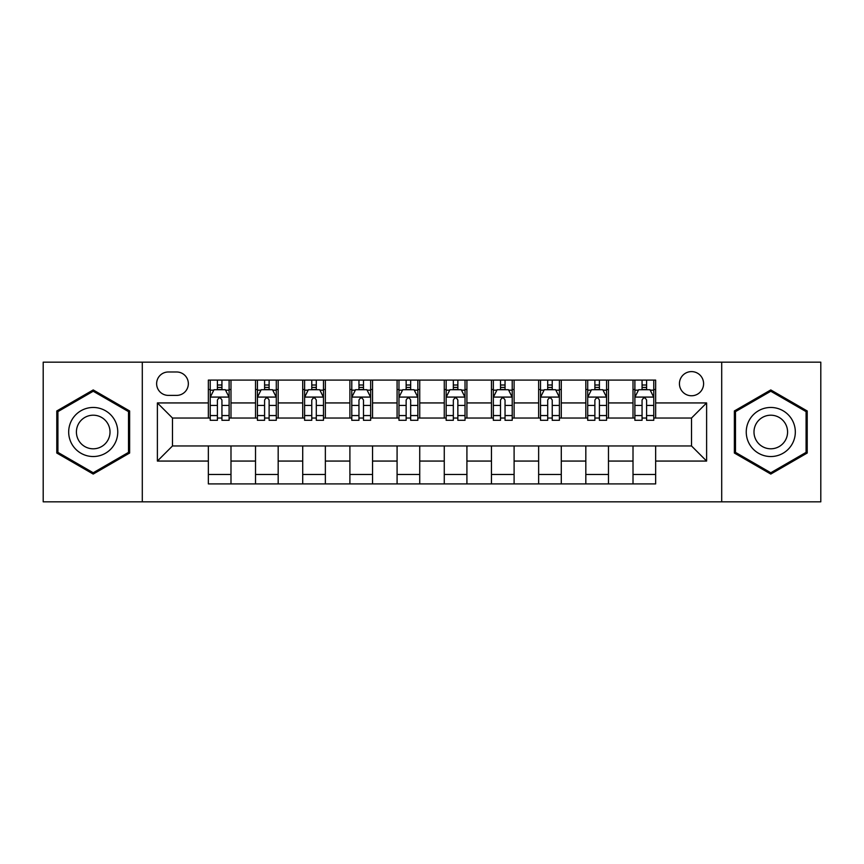 <?xml version="1.0" encoding="UTF-8"?>
<svg xmlns="http://www.w3.org/2000/svg" width="864" height="864" viewBox="0 0 864 864"><rect width="100%" height="100%" fill="white"/><g stroke="black" fill="none" stroke-linecap="round" stroke-linejoin="round"><path stroke-width="1.3" d="M691.513 371.606A12.074 12.074 0 0 0 679.439 383.681A12.074 12.074 0 0 0 691.513 395.766A12.074 12.074 0 0 0 703.598 383.681A12.074 12.074 0 0 0 691.513 371.606M721.71 501.833L820.8 501.833L820.8 362.167L721.71 362.167L721.71 501.833L142.29 501.833L142.29 362.167L43.2 362.167L43.2 501.833L142.29 501.833M168.329 395.388L176.634 395.388A11.696 11.696 0 0 0 188.341 383.681A11.696 11.696 0 0 0 176.634 371.984L168.329 371.984A11.696 11.696 0 0 0 156.632 383.681A11.696 11.696 0 0 0 168.329 395.388M721.71 362.167L142.29 362.167M208.343 461.063L157.388 461.063L157.388 402.937L208.343 402.937L208.343 418.036L172.487 418.036L172.487 445.964L208.343 445.964L208.343 483.905L655.657 483.905L655.657 445.964L691.513 445.964L691.513 418.036L655.657 418.036L655.657 402.937L706.612 402.937L706.612 461.063L655.657 461.063M655.657 402.937L655.657 380.095L208.343 380.095L208.343 402.937M633.01 380.095L633.01 418.036L634.889 418.036M642.06 418.036L646.596 418.036M653.767 418.036L655.657 418.036M633.01 418.036L606.582 418.036M585.824 380.095L585.824 418.036L587.704 418.036M594.886 418.036L599.411 418.036M585.824 418.036L559.397 418.036M538.639 380.095L538.639 418.036L540.529 418.036M547.7 418.036L552.226 418.036M538.639 418.036L512.212 418.036M491.454 380.095L491.454 418.036L493.344 418.036M500.515 418.036L505.04 418.036M491.454 418.036L465.026 418.036M444.269 380.095L444.269 418.036L446.159 418.036M453.33 418.036L457.855 418.036M444.269 418.036L417.841 418.036M397.084 380.095L397.084 418.036L398.974 418.036M406.145 418.036L410.67 418.036M397.084 418.036L370.656 418.036M349.898 380.095L349.898 418.036L351.788 418.036M358.96 418.036L363.485 418.036M349.898 418.036L323.471 418.036M302.713 380.095L302.713 418.036L304.603 418.036M311.774 418.036L316.3 418.036M302.713 418.036L276.296 418.036M255.528 380.095L255.528 418.036L257.418 418.036M264.589 418.036L269.114 418.036M255.528 418.036L229.111 418.036M208.343 418.036L210.233 418.036M217.404 418.036L221.94 418.036M208.343 445.964L230.99 445.964L230.99 483.905M655.657 445.964L230.99 445.964M230.99 380.095L230.99 418.036M208.343 389.534L210.233 389.534M217.404 389.534L221.94 389.534M229.111 389.534L230.99 389.534M208.343 474.466L230.99 474.466M255.528 445.964L255.528 483.905M278.176 380.095L278.176 418.036M255.528 389.534L257.418 389.534M264.589 389.534L269.114 389.534M276.296 389.534L278.176 389.534M278.176 445.964L278.176 483.905M255.528 474.466L278.176 474.466M302.713 445.964L302.713 483.905M325.361 445.964L325.361 483.905M302.713 474.466L325.361 474.466M325.361 380.095L325.361 418.036M302.713 389.534L304.603 389.534M311.774 389.534L316.3 389.534M323.471 389.534L325.361 389.534M349.898 445.964L349.898 483.905M372.546 445.964L372.546 483.905M349.898 474.466L372.546 474.466M372.546 380.095L372.546 418.036M349.898 389.534L351.788 389.534M358.96 389.534L363.485 389.534M370.656 389.534L372.546 389.534M397.084 445.964L397.084 483.905M419.731 445.964L419.731 483.905M397.084 474.466L419.731 474.466M419.731 380.095L419.731 418.036M397.084 389.534L398.974 389.534M406.145 389.534L410.67 389.534M417.841 389.534L419.731 389.534M444.269 445.964L444.269 483.905M466.916 445.964L466.916 483.905M444.269 474.466L466.916 474.466M466.916 380.095L466.916 418.036M444.269 389.534L446.159 389.534M453.33 389.534L457.855 389.534M465.026 389.534L466.916 389.534M491.454 445.964L491.454 483.905M514.102 445.964L514.102 483.905M491.454 474.466L514.102 474.466M514.102 380.095L514.102 418.036M491.454 389.534L493.344 389.534M500.515 389.534L505.04 389.534M512.212 389.534L514.102 389.534M538.639 445.964L538.639 483.905M561.287 445.964L561.287 483.905M538.639 474.466L561.287 474.466M561.287 380.095L561.287 418.036M538.639 389.534L540.529 389.534M547.7 389.534L552.226 389.534M559.397 389.534L561.287 389.534M585.824 445.964L585.824 483.905M608.472 445.964L608.472 483.905M585.824 474.466L608.472 474.466M608.472 380.095L608.472 418.036M585.824 389.534L587.704 389.534M594.886 389.534L599.411 389.534M606.582 389.534L608.472 389.534M633.01 445.964L633.01 483.905M633.01 474.466L655.657 474.466M633.01 389.534L634.889 389.534M642.06 389.534L646.596 389.534M653.767 389.534L655.657 389.534M172.487 418.036L157.388 402.937M172.487 445.964L157.388 461.063M706.612 402.937L691.513 418.036M706.612 461.063L691.513 445.964M93.215 474.066L129.643 453.028L129.643 410.972L93.215 389.934L56.786 410.972L56.786 453.028L93.215 474.066M807.214 410.972L770.785 389.934L734.357 410.972L734.357 453.028L770.785 474.066L807.214 453.028L807.214 410.972M221.94 385.009L217.404 385.009M229.111 415.562L221.94 415.562L221.94 420.304L229.111 420.304L229.111 397.267L225.331 389.718L214.013 389.718L210.233 397.267L210.233 420.304L217.404 420.304L217.404 415.562L210.233 415.562M210.233 397.267L210.233 380.095M229.111 397.267L229.111 380.095M217.404 389.718L217.404 380.095M221.94 380.095L221.94 389.718M221.94 415.562L221.94 400.108C220.428 397.192 218.916 397.192 217.404 400.108L217.404 415.562M269.114 385.009L264.589 385.009M276.296 415.562L269.114 415.562L269.114 420.304L276.296 420.304L276.296 397.267L272.516 389.718L261.187 389.718L257.418 397.267L257.418 420.304L264.589 420.304L264.589 415.562L257.418 415.562M257.418 397.267L257.418 380.095M276.296 397.267L276.296 380.095M264.589 389.718L264.589 380.095M269.114 380.095L269.114 389.718M269.114 415.562L269.114 400.108C267.613 397.192 266.101 397.192 264.589 400.108L264.589 415.562M316.3 385.009L311.774 385.009M323.471 415.562L316.3 415.562L316.3 420.304L323.471 420.304L323.471 397.267L319.702 389.718L308.372 389.718L304.603 397.267L304.603 420.304L311.774 420.304L311.774 415.562L304.603 415.562M304.603 397.267L304.603 380.095M323.471 397.267L323.471 380.095M311.774 389.718L311.774 380.095M316.3 380.095L316.3 389.718M316.3 415.562L316.3 400.108C314.798 397.192 313.286 397.192 311.774 400.108L311.774 415.562M363.485 385.009L358.96 385.009M370.656 415.562L363.485 415.562L363.485 420.304L370.656 420.304L370.656 397.267L366.887 389.718L355.558 389.718L351.788 397.267L351.788 420.304L358.96 420.304L358.96 415.562L351.788 415.562M351.788 397.267L351.788 380.095M370.656 397.267L370.656 380.095M358.96 389.718L358.96 380.095M363.485 380.095L363.485 389.718M363.485 415.562L363.485 400.108C361.984 397.192 360.472 397.192 358.96 400.108L358.96 415.562M410.67 385.009L406.145 385.009M417.841 415.562L410.67 415.562L410.67 420.304L417.841 420.304L417.841 397.267L414.072 389.718L402.743 389.718L398.974 397.267L398.974 420.304L406.145 420.304L406.145 415.562L398.974 415.562M398.974 397.267L398.974 380.095M417.841 397.267L417.841 380.095M406.145 389.718L406.145 380.095M410.67 380.095L410.67 389.718M410.67 415.562L410.67 400.108C409.169 397.192 407.657 397.192 406.145 400.108L406.145 415.562M114.469 419.731A24.538 24.538 0 0 0 80.946 410.756A24.538 24.538 0 0 0 71.971 444.269A24.538 24.538 0 0 0 105.484 453.244A24.538 24.538 0 0 0 114.469 419.731M107.762 423.598A16.794 16.794 0 0 0 84.812 417.452A16.794 16.794 0 0 0 78.667 440.402A16.794 16.794 0 0 0 101.617 446.548A16.794 16.794 0 0 0 107.762 423.598M93.215 472.759L57.92 452.38L57.92 411.62L93.215 391.241L128.509 411.62L128.509 452.38L93.215 472.759M770.785 456.538A24.538 24.538 0 0 0 795.323 432A24.538 24.538 0 0 0 770.785 407.462A24.538 24.538 0 0 0 746.248 432A24.538 24.538 0 0 0 770.785 456.538M770.785 448.794A16.794 16.794 0 0 0 787.579 432A16.794 16.794 0 0 0 770.785 415.206A16.794 16.794 0 0 0 753.991 432A16.794 16.794 0 0 0 770.785 448.794M735.491 411.62L770.785 391.241L806.08 411.62L806.08 452.38L770.785 472.759L735.491 452.38L735.491 411.62M457.855 385.009L453.33 385.009M465.026 415.562L457.855 415.562L457.855 420.304L465.026 420.304L465.026 397.267L461.257 389.718L449.928 389.718L446.159 397.267L446.159 420.304L453.33 420.304L453.33 415.562L446.159 415.562M446.159 397.267L446.159 380.095M465.026 397.267L465.026 380.095M453.33 389.718L453.33 380.095M457.855 380.095L457.855 389.718M457.855 415.562L457.855 400.108C456.354 397.192 454.842 397.192 453.33 400.108L453.33 415.562M505.04 385.009L500.515 385.009M512.212 415.562L505.04 415.562L505.04 420.304L512.212 420.304L512.212 397.267L508.442 389.718L497.113 389.718L493.344 397.267L493.344 420.304L500.515 420.304L500.515 415.562L493.344 415.562M493.344 397.267L493.344 380.095M512.212 397.267L512.212 380.095M500.515 389.718L500.515 380.095M505.04 380.095L505.04 389.718M505.04 415.562L505.04 400.108C503.528 397.192 502.027 397.192 500.515 400.108L500.515 415.562M552.226 385.009L547.7 385.009M559.397 415.562L552.226 415.562L552.226 420.304L559.397 420.304L559.397 397.267L555.628 389.718L544.298 389.718L540.529 397.267L540.529 420.304L547.7 420.304L547.7 415.562L540.529 415.562M540.529 397.267L540.529 380.095M559.397 397.267L559.397 380.095M547.7 389.718L547.7 380.095M552.226 380.095L552.226 389.718M552.226 415.562L552.226 400.108C550.714 397.192 549.212 397.192 547.7 400.108L547.7 415.562M599.411 385.009L594.886 385.009M606.582 415.562L599.411 415.562L599.411 420.304L606.582 420.304L606.582 397.267L602.813 389.718L591.484 389.718L587.704 397.267L587.704 420.304L594.886 420.304L594.886 415.562L587.704 415.562M587.704 397.267L587.704 380.095M606.582 397.267L606.582 380.095M594.886 389.718L594.886 380.095M599.411 380.095L599.411 389.718M599.411 415.562L599.411 400.108C597.899 397.192 596.398 397.192 594.886 400.108L594.886 415.562M646.596 385.009L642.06 385.009M653.767 415.562L646.596 415.562L646.596 420.304L653.767 420.304L653.767 397.267L649.987 389.718L638.669 389.718L634.889 397.267L634.889 420.304L642.06 420.304L642.06 415.562L634.889 415.562M634.889 397.267L634.889 380.095M653.767 397.267L653.767 380.095M642.06 389.718L642.06 380.095M646.596 380.095L646.596 389.718M646.596 415.562L646.596 400.108C645.084 397.192 643.572 397.192 642.06 400.108L642.06 415.562M255.528 461.063L230.99 461.063M255.528 402.937L230.99 402.937M302.713 402.937L278.176 402.937M302.713 461.063L278.176 461.063M349.898 402.937L325.361 402.937M349.898 461.063L325.361 461.063M397.084 402.937L372.546 402.937M397.084 461.063L372.546 461.063M444.269 402.937L419.731 402.937M444.269 461.063L419.731 461.063M491.454 402.937L466.916 402.937M491.454 461.063L466.916 461.063M538.639 402.937L514.102 402.937M538.639 461.063L514.102 461.063M585.824 402.937L561.287 402.937M585.824 461.063L561.287 461.063M633.01 402.937L608.472 402.937M633.01 461.063L608.472 461.063M229.014 397.084L210.33 397.084M210.233 390.172L213.786 390.172M225.558 390.172L229.111 390.172M217.404 405.443L210.233 405.443M229.111 405.443L221.94 405.443M221.94 387.407L217.404 387.407M276.199 397.084L257.515 397.084M257.418 390.172L260.96 390.172M272.743 390.172L276.296 390.172M264.589 405.443L257.418 405.443M276.296 405.443L269.114 405.443M269.114 387.407L264.589 387.407M323.384 397.084L304.7 397.084M304.603 390.172L308.146 390.172M319.928 390.172L323.471 390.172M311.774 405.443L304.603 405.443M323.471 405.443L316.3 405.443M316.3 387.407L311.774 387.407M370.57 397.084L351.886 397.084M351.788 390.172L355.331 390.172M367.114 390.172L370.656 390.172M358.96 405.443L351.788 405.443M370.656 405.443L363.485 405.443M363.485 387.407L358.96 387.407M417.755 397.084L399.06 397.084M398.974 390.172L402.516 390.172M414.299 390.172L417.841 390.172M406.145 405.443L398.974 405.443M417.841 405.443L410.67 405.443M410.67 387.407L406.145 387.407M464.94 397.084L446.245 397.084M446.159 390.172L449.701 390.172M461.484 390.172L465.026 390.172M453.33 405.443L446.159 405.443M465.026 405.443L457.855 405.443M457.855 387.407L453.33 387.407M512.114 397.084L493.43 397.084M493.344 390.172L496.886 390.172M508.669 390.172L512.212 390.172M500.515 405.443L493.344 405.443M512.212 405.443L505.04 405.443M505.04 387.407L500.515 387.407M559.3 397.084L540.616 397.084M540.529 390.172L544.072 390.172M555.854 390.172L559.397 390.172M547.7 405.443L540.529 405.443M559.397 405.443L552.226 405.443M552.226 387.407L547.7 387.407M606.485 397.084L587.801 397.084M587.704 390.172L591.257 390.172M603.04 390.172L606.582 390.172M594.886 405.443L587.704 405.443M606.582 405.443L599.411 405.443M599.411 387.407L594.886 387.407M653.67 397.084L634.986 397.084M634.889 390.172L638.442 390.172M650.214 390.172L653.767 390.172M642.06 405.443L634.889 405.443M653.767 405.443L646.596 405.443M646.596 387.407L642.06 387.407"/></g></svg>
